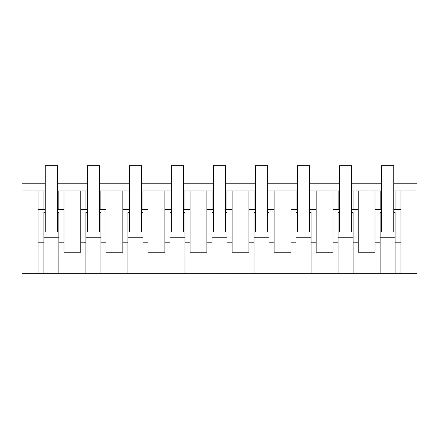 <?xml version="1.0" encoding="UTF-8"?>
<svg xmlns="http://www.w3.org/2000/svg" width="439" height="439" viewBox="0 0 439 439"><rect width="100%" height="100%" fill="white"/><g stroke="black" fill="none" stroke-linecap="round" stroke-linejoin="round"><path stroke-width="0.66" d="M45.25 183.771L21.95 183.771L21.95 273.239L38.039 273.239L38.039 190.976L43.911 190.976L43.911 209.408L45.25 209.408M38.039 209.408L43.911 209.408M45.25 190.976L43.911 190.976M57.498 190.976L85.94 190.976L85.94 209.408L87.279 209.408M87.279 190.976L85.94 190.976M38.039 273.239L100.91 273.239L100.91 242.202L106.013 242.202L106.013 252.227L122.827 252.227L122.827 190.976L99.527 190.976M122.827 190.976L127.974 190.976L127.974 209.408L129.313 209.408M129.313 190.976L127.974 190.976M100.91 273.239L142.944 273.239L142.944 242.202L148.047 242.202L148.047 252.227L164.855 252.227L164.855 190.976L141.561 190.976M164.855 190.976L170.003 190.976L170.003 209.408L171.342 209.408M171.342 190.976L170.003 190.976M142.944 273.239L184.973 273.239L184.973 242.202L190.076 242.202L190.076 252.227L206.89 252.227L206.89 190.976L183.595 190.976M206.89 190.976L212.037 190.976L212.037 209.408L213.376 209.408M213.376 190.976L212.037 190.976M184.973 273.239L227.007 273.239L227.007 242.202L232.11 242.202L232.11 252.227L248.924 252.227L248.924 190.976L225.624 190.976M248.924 190.976L254.071 190.976L254.071 209.408L255.405 209.408M255.405 190.976L254.071 190.976M227.007 273.239L269.036 273.239L269.036 242.202L274.145 242.202L274.145 252.227L290.953 252.227L290.953 190.976L267.658 190.976M290.953 190.976L296.1 190.976L296.1 209.408L297.439 209.408M297.439 190.976L296.1 190.976M269.036 273.239L311.07 273.239L311.07 242.202L316.173 242.202L316.173 252.227L332.987 252.227L332.987 190.976L309.687 190.976M332.987 190.976L338.134 190.976L338.134 209.408L339.473 209.408M339.473 190.976L338.134 190.976M311.07 273.239L353.104 273.239L353.104 242.202L358.208 242.202L358.208 252.227L375.016 252.227L375.016 190.976L351.721 190.976M375.016 190.976L380.163 190.976L380.163 209.408L381.502 209.408M381.502 190.976L380.163 190.976M353.104 273.239L417.05 273.239L417.05 190.976L393.75 190.976M21.95 190.976L38.039 190.976M38.039 242.202L43.867 242.202L43.867 212.443L45.25 212.443M43.867 273.239L43.867 242.202M63.984 190.976L63.984 252.227L80.792 252.227L80.792 190.976M80.792 209.408L85.94 209.408M100.866 190.976L100.866 209.408L99.527 209.408M106.013 190.976L106.013 209.408L100.866 209.408M106.013 242.202L106.013 209.408M122.827 209.408L127.974 209.408M142.9 190.976L142.9 209.408L141.561 209.408M148.047 190.976L148.047 209.408L142.9 209.408M148.047 242.202L148.047 209.408M164.855 209.408L170.003 209.408M184.929 190.976L184.929 209.408L183.595 209.408M190.076 190.976L190.076 209.408L184.929 209.408M190.076 242.202L190.076 209.408M206.89 209.408L212.037 209.408M226.963 190.976L226.963 209.408L225.624 209.408M232.11 190.976L232.11 209.408L226.963 209.408M232.11 242.202L232.11 209.408M248.924 209.408L254.071 209.408M268.997 190.976L268.997 209.408L267.658 209.408M274.145 190.976L274.145 209.408L268.997 209.408M274.145 242.202L274.145 209.408M290.953 209.408L296.1 209.408M311.026 190.976L311.026 209.408L309.687 209.408M316.173 190.976L316.173 209.408L311.026 209.408M316.173 242.202L316.173 209.408M332.987 209.408L338.134 209.408M353.06 190.976L353.06 209.408L351.721 209.408M358.208 190.976L358.208 209.408L353.06 209.408M358.208 242.202L358.208 209.408M375.016 209.408L380.163 209.408M395.089 190.976L395.089 209.408L393.75 209.408M395.089 209.408L400.961 209.408L400.961 190.976M400.961 273.239L400.961 209.408M393.75 183.771L417.05 183.771L417.05 190.976M57.498 183.771L87.279 183.771M99.527 183.771L129.313 183.771M141.561 183.771L171.342 183.771M183.595 183.771L213.376 183.771M225.624 183.771L255.405 183.771M267.658 183.771L297.439 183.771M309.687 183.771L339.473 183.771M351.721 183.771L381.502 183.771M58.837 190.976L58.837 209.408L57.498 209.408M58.837 209.408L63.984 209.408M58.875 273.239L58.875 212.443L57.498 212.443M380.125 273.239L380.125 212.443L381.502 212.443M375.016 242.202L380.125 242.202M353.104 242.202L353.104 212.443L351.721 212.443M338.09 273.239L338.09 212.443L339.473 212.443M332.987 242.202L338.09 242.202M311.07 242.202L311.07 212.443L309.687 212.443M296.056 273.239L296.056 212.443L297.439 212.443M290.953 242.202L296.056 242.202M269.036 242.202L269.036 212.443L267.658 212.443M254.027 273.239L254.027 212.443L255.405 212.443M248.924 242.202L254.027 242.202M227.007 242.202L227.007 212.443L225.624 212.443M211.993 273.239L211.993 212.443L213.376 212.443M206.89 242.202L211.993 242.202M184.973 242.202L184.973 212.443L183.595 212.443M169.964 273.239L169.964 212.443L171.342 212.443M164.855 242.202L169.964 242.202M142.944 242.202L142.944 212.443L141.561 212.443M127.93 273.239L127.93 212.443L129.313 212.443M122.827 242.202L127.93 242.202M100.91 242.202L100.91 212.443L99.527 212.443M85.896 273.239L85.896 212.443L87.279 212.443M80.792 242.202L85.896 242.202M58.875 242.202L63.984 242.202M395.133 273.239L395.133 242.202L400.961 242.202M395.133 242.202L395.133 212.443L393.75 212.443M58.875 237.214L43.867 237.214M353.104 237.214L338.09 237.214M311.07 237.214L296.056 237.214M269.036 237.214L254.027 237.214M227.007 237.214L211.993 237.214M184.973 237.214L169.964 237.214M142.944 237.214L127.93 237.214M100.91 237.214L85.896 237.214M395.133 237.214L380.125 237.214M45.25 165.761L57.498 165.761L57.498 231.962L45.25 231.962L45.25 165.761M87.279 165.761L99.527 165.761L99.527 231.962L87.279 231.962L87.279 165.761M129.313 165.761L141.561 165.761L141.561 231.962L129.313 231.962L129.313 165.761M171.342 165.761L183.595 165.761L183.595 231.962L171.342 231.962L171.342 165.761M213.376 165.761L225.624 165.761L225.624 231.962L213.376 231.962L213.376 165.761M255.405 165.761L267.658 165.761L267.658 231.962L255.405 231.962L255.405 165.761M297.439 165.761L309.687 165.761L309.687 231.962L297.439 231.962L297.439 165.761M339.473 165.761L351.721 165.761L351.721 231.962L339.473 231.962L339.473 165.761M381.502 165.761L393.75 165.761L393.75 231.962L381.502 231.962L381.502 165.761"/></g></svg>
